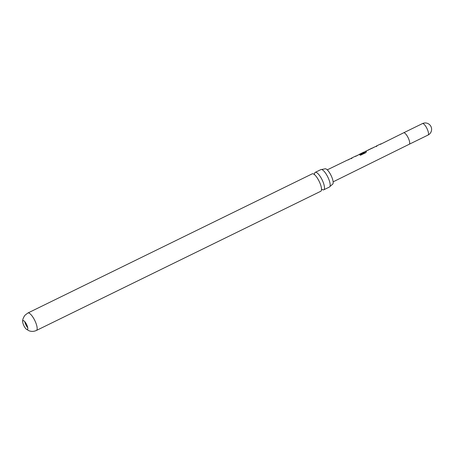 <?xml version="1.0" encoding="UTF-8"?>
<svg xmlns="http://www.w3.org/2000/svg" width="454" height="454" viewBox="0 0 454 454"><rect width="100%" height="100%" fill="white"/><g stroke="black" fill="none" stroke-linecap="round" stroke-linejoin="round"><path stroke-width="0.68" d="M314.503 173.842A9.704 2.917 63.9 0 1 314.928 172.594A9.704 2.917 63.9 0 1 315.218 172.372A9.704 2.917 63.9 0 1 321.563 178.751A9.704 2.917 63.9 0 1 324.043 189.585A9.704 2.917 63.9 0 1 323.753 189.806A9.704 2.917 63.9 0 1 322.153 189.477M321.591 169.507L324.888 168.865A8.609 2.582 63.9 0 1 330.569 174.495A8.609 2.582 63.9 0 1 332.453 184.324L329.922 186.532A9.704 2.917 -116.1 0 0 327.266 175.959A9.704 2.917 -116.1 0 0 321.591 169.507A9.704 2.917 -116.1 0 0 320.927 169.58L315.218 172.372M22.927 320.768A4.96 1.487 -116.1 0 0 22.7 321.812A4.96 1.487 -116.1 0 0 26.287 329.144A4.96 1.487 -116.1 0 0 27.433 329.564A4.96 1.487 -116.1 0 0 27.581 329.451A4.96 1.487 -116.1 0 0 26.457 324.184A4.96 1.487 -116.1 0 0 23.075 320.655A4.96 1.487 -116.1 0 0 22.927 320.768M24.743 321.591A4.96 1.487 -116.1 0 0 27.717 327.669M376.899 146.006L373.744 147.346M381.564 143.799L380.316 144.344M333.128 181.844L409.219 144.264A6.379 1.912 63.9 0 0 407.777 137.006A6.379 1.912 63.9 0 0 403.617 132.812A6.379 1.912 63.9 0 1 403.617 132.812L382.478 143.305M373.767 147.454L365.339 151.381L366.486 151.806M367.763 150.359L372.376 147.964L368.063 150.058M373.341 147.658L373.642 147.351M365.402 151.511L366.372 151.585L365.816 152.657L360.453 155.257L359.778 154.735L364.829 152.283L363.575 152.47M359.818 154.859L364.92 152.357M359.347 154.672L359.636 154.144L363.376 152.334L355.414 156.431M365.039 151.681L365.339 151.381M351.992 158.077L348.74 159.433M356.662 155.887L357.57 155.376M348.445 159.734L347.469 160.052M27.887 313.01A9.704 2.917 -116.1 0 1 34.51 319.917A9.704 2.917 -116.1 0 1 36.712 330.223A9.704 2.917 -116.1 0 1 36.422 330.45L320.779 191.265A9.704 2.917 -116.1 0 0 321.069 191.038A9.704 2.917 -116.1 0 0 321.472 188.472A9.704 2.917 -116.1 0 0 318.589 180.204A9.704 2.917 -116.1 0 0 314.877 174.989A9.704 2.917 -116.1 0 0 312.25 173.825L27.887 313.01L25.038 315.178C23.194 317.726 22.416 319.939 22.7 321.812M323.753 189.806L329.456 187.014A9.704 2.917 -116.1 0 0 329.746 186.793A9.704 2.917 -116.1 0 0 329.922 186.532M347.895 160.001L349.064 159.496M351.18 158.633L352.043 158.208M356.191 155.972L357.372 155.472M359.699 154.275L363.376 152.334M363.438 152.459L363.921 152.448M368.075 150.053L373.591 147.533M376.082 146.551L376.951 146.137M381.088 143.895L382.285 143.396M426.595 127.795A6.379 1.912 63.9 0 1 428.224 134.912A6.379 1.912 63.9 0 1 428.037 135.059A6.379 6.379 0 0 0 430.852 126.32A6.379 6.379 0 0 0 422.43 123.602A6.379 1.912 63.9 0 1 426.595 127.795M314.514 173.984L313.725 174.154M322.045 189.375L321.432 189.897M403.612 132.812L422.43 123.602M380.662 143.946L376.366 146.029M363.926 152.067L359.625 154.15M355.766 156.023L351.464 158.111M347.463 160.052L327.255 169.853M36.422 330.45C33.914 331.596 31.422 331.692 28.937 330.739L26.287 329.144M409.219 144.264L428.037 135.059M351.527 158.236L350.619 158.679M365.402 151.505L364.346 152.016M368.126 150.183L367.706 150.387M376.423 146.16L375.515 146.602"/></g></svg>
